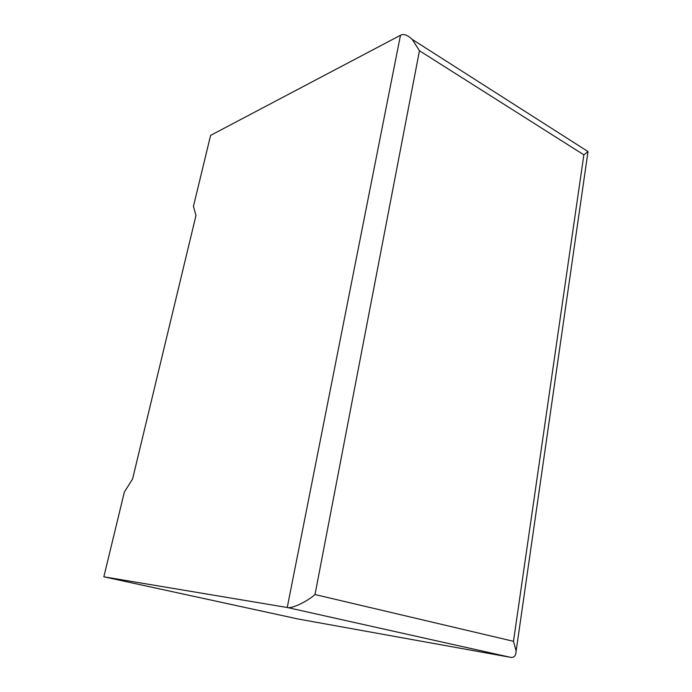 <?xml version="1.0" encoding="UTF-8"?>
<svg xmlns="http://www.w3.org/2000/svg" width="692" height="692" viewBox="0 0 692 692"><rect width="100%" height="100%" fill="white"/><g stroke="black" fill="none" stroke-linecap="round" stroke-linejoin="round"><path stroke-width="1.04" d="M193.457 206.277L210.593 135.39L400.478 35.275C403.618 33.579 407.545 34.972 412.268 39.435L419.456 50.741L315.007 594.54C306.859 601.798 291.488 608.977 287.241 607.507L103.852 576.799L124.335 492.107L132.587 478.976L195.974 215.523L193.457 206.277M586.885 150.839L588.01 151.557L516.128 651.025C515.972 655.886 514.044 657.971 510.324 657.288L298.07 618.994L103.852 576.799M587.906 151.704L583.858 154.844L419.456 50.741M516.128 651.025L513.481 641.302L583.858 154.844M510.324 657.288L287.241 607.507L400.478 35.275M315.007 594.54L513.481 641.302M588.01 151.557L412.268 39.435"/></g></svg>
